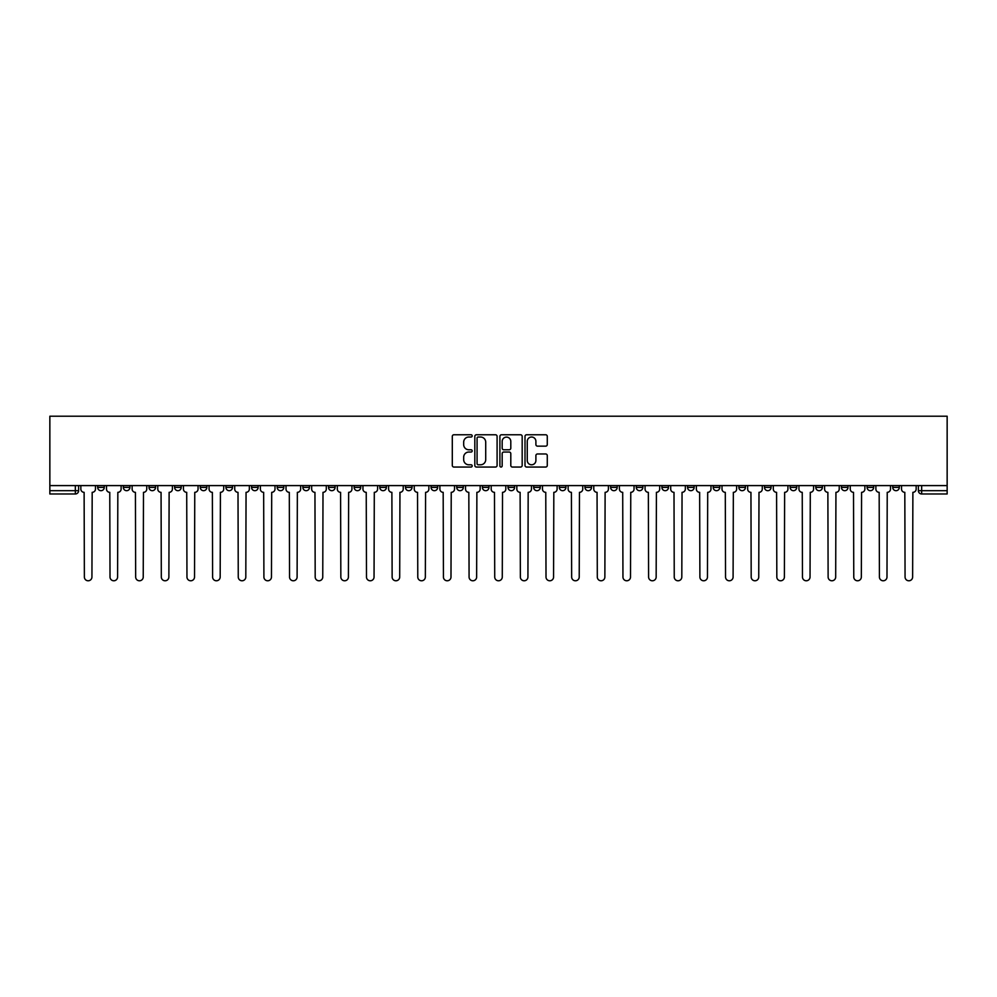 <?xml version="1.0" encoding="UTF-8"?>
<svg xmlns="http://www.w3.org/2000/svg" width="997" height="997" viewBox="0 0 997 997"><rect width="100%" height="100%" fill="white"/><g stroke="black" fill="none" stroke-linecap="round" stroke-linejoin="round"><path stroke-width="1.5" d="M472.192 435.901A1.134 1.134 0 0 0 471.07 434.767L453.922 434.767A1.608 1.608 0 0 0 452.302 436.387L452.302 465.425A1.608 1.608 0 0 0 453.922 467.045L471.07 467.045A1.134 1.134 0 0 0 472.192 465.911A1.134 1.134 0 0 0 471.07 464.789L468.852 464.789A5.159 5.159 0 0 1 463.68 459.617L463.68 457.199A5.159 5.159 0 0 1 468.852 452.04L471.07 452.04A1.134 1.134 0 0 0 472.192 450.906A1.134 1.134 0 0 0 471.07 449.772L468.852 449.772A5.159 5.159 0 0 1 463.68 444.612L463.68 442.194A5.159 5.159 0 0 1 468.852 437.022L471.07 437.022A1.134 1.134 0 0 0 472.192 435.901M790.147 485.589L790.147 487.408L796.728 487.408A3.29 3.29 0 0 1 793.438 490.686A3.29 3.29 0 0 1 790.147 487.408L790.147 485.589M764.5 485.589L764.5 487.408L771.08 487.408A3.29 3.29 0 0 1 767.79 490.686A3.29 3.29 0 0 1 764.5 487.408L764.5 485.589M610.625 485.589L610.625 487.408L617.193 487.408A3.29 3.29 0 0 1 613.915 490.686A3.29 3.29 0 0 1 610.625 487.408L610.625 485.589M584.977 485.589L584.977 487.408L591.545 487.408A3.29 3.29 0 0 1 588.267 490.686A3.29 3.29 0 0 1 584.977 487.408L584.977 485.589M559.329 485.589L559.329 487.408L565.91 487.408A3.29 3.29 0 0 1 562.62 490.686A3.29 3.29 0 0 1 559.329 487.408L559.329 485.589M508.034 485.589L508.034 487.408L514.614 487.408A3.29 3.29 0 0 1 511.324 490.686A3.29 3.29 0 0 1 508.034 487.408L508.034 485.589M456.738 487.408L456.738 485.589L456.738 487.408A3.29 3.29 0 0 0 460.028 490.686A3.29 3.29 0 0 1 456.738 487.408L463.318 487.408A3.29 3.29 0 0 1 460.028 490.686A3.29 3.29 0 0 0 463.318 487.408L463.318 485.589L463.318 487.408M431.09 487.408L431.09 485.589L431.09 487.408A3.29 3.29 0 0 0 434.38 490.686A3.29 3.29 0 0 1 431.09 487.408L437.671 487.408A3.29 3.29 0 0 1 434.38 490.686M405.455 487.408L405.455 485.589L405.455 487.408A3.29 3.29 0 0 0 408.733 490.686A3.29 3.29 0 0 1 405.455 487.408L412.023 487.408A3.29 3.29 0 0 1 408.733 490.686A3.29 3.29 0 0 0 412.023 487.408L412.023 485.589L412.023 487.408M379.807 485.589L379.807 487.408L386.375 487.408A3.29 3.29 0 0 1 383.085 490.686A3.29 3.29 0 0 1 379.807 487.408L379.807 485.589M354.159 485.589L354.159 487.408L360.727 487.408A3.29 3.29 0 0 1 357.449 490.686A3.29 3.29 0 0 1 354.159 487.408L354.159 485.589M328.512 485.589L328.512 487.408L335.092 487.408A3.29 3.29 0 0 1 331.802 490.686A3.29 3.29 0 0 1 328.512 487.408L328.512 485.589M302.864 487.408L302.864 485.589L302.864 487.408A3.29 3.29 0 0 0 306.154 490.686A3.29 3.29 0 0 1 302.864 487.408L309.444 487.408A3.29 3.29 0 0 1 306.154 490.686M251.568 487.408L251.568 485.589L251.568 487.408A3.29 3.29 0 0 0 254.858 490.686A3.29 3.29 0 0 1 251.568 487.408L258.148 487.408A3.29 3.29 0 0 1 254.858 490.686A3.29 3.29 0 0 0 258.148 487.408L258.148 485.589L258.148 487.408M225.92 487.408L225.92 485.589L225.92 487.408A3.29 3.29 0 0 0 229.21 490.686A3.29 3.29 0 0 1 225.92 487.408L232.5 487.408A3.29 3.29 0 0 1 229.21 490.686A3.29 3.29 0 0 0 232.5 487.408L232.5 485.589L232.5 487.408M200.272 487.408L200.272 485.589L200.272 487.408A3.29 3.29 0 0 0 203.562 490.686A3.29 3.29 0 0 1 200.272 487.408L206.853 487.408A3.29 3.29 0 0 1 203.562 490.686A3.29 3.29 0 0 0 206.853 487.408L206.853 485.589L206.853 487.408M174.625 487.408L174.625 485.589L174.625 487.408A3.29 3.29 0 0 0 177.915 490.686A3.29 3.29 0 0 1 174.625 487.408L181.205 487.408A3.29 3.29 0 0 1 177.915 490.686M148.989 487.408L148.989 485.589L148.989 487.408A3.29 3.29 0 0 0 152.267 490.686A3.29 3.29 0 0 1 148.989 487.408L155.557 487.408A3.29 3.29 0 0 1 152.267 490.686A3.29 3.29 0 0 0 155.557 487.408L155.557 485.589L155.557 487.408M123.341 487.408L123.341 485.589L123.341 487.408A3.29 3.29 0 0 0 126.619 490.686A3.29 3.29 0 0 1 123.341 487.408L129.909 487.408A3.29 3.29 0 0 1 126.619 490.686A3.29 3.29 0 0 0 129.909 487.408L129.909 485.589L129.909 487.408M545.658 446.145A1.608 1.608 0 0 0 547.278 444.537L547.278 436.387A1.608 1.608 0 0 0 545.658 434.767L526.615 434.767A1.608 1.608 0 0 0 525.008 436.387L525.008 465.425A1.608 1.608 0 0 0 526.615 467.045L545.658 467.045A1.608 1.608 0 0 0 547.278 465.425L547.278 455.592A1.608 1.608 0 0 0 545.658 453.971L537.508 453.971A1.608 1.608 0 0 0 535.9 455.592L535.9 460.464A4.312 4.312 0 0 1 531.575 464.789A4.312 4.312 0 0 1 527.263 460.464L527.263 441.347A4.312 4.312 0 0 1 531.575 437.022A4.312 4.312 0 0 1 535.9 441.347L535.9 444.537A1.608 1.608 0 0 0 537.508 446.145L545.658 446.145M947.15 485.589L49.85 485.589L49.85 416.223L947.15 416.223L947.15 493.976L921.664 493.976A3.29 3.29 0 0 1 918.374 490.686L947.15 490.686M497.092 436.387A1.608 1.608 0 0 0 495.472 434.767L476.429 434.767A1.608 1.608 0 0 0 474.821 436.387L474.821 465.425A1.608 1.608 0 0 0 476.429 467.045L495.472 467.045A1.608 1.608 0 0 0 497.092 465.425L497.092 436.387M501.528 434.767L520.571 434.767A1.608 1.608 0 0 1 522.179 436.387L522.179 465.425A1.608 1.608 0 0 1 520.571 467.045L512.421 467.045A1.608 1.608 0 0 1 510.8 465.425L510.8 453.647A1.608 1.608 0 0 0 509.193 452.04L503.784 452.04A1.608 1.608 0 0 0 502.176 453.647L502.176 465.911A1.134 1.134 0 0 1 501.042 467.045A1.134 1.134 0 0 1 499.908 465.911L499.908 436.387A1.608 1.608 0 0 1 501.528 434.767M918.374 485.589L918.374 490.686A3.29 3.29 0 0 0 921.664 493.976L921.664 485.589M78.626 485.589L78.626 490.686L78.626 485.589M75.336 485.589L75.336 493.976L49.85 493.976L49.85 490.686L78.626 490.686A3.29 3.29 0 0 1 75.336 493.976A3.29 3.29 0 0 0 78.626 490.686M49.85 485.589L49.85 490.686M899.306 485.589L899.306 487.408A3.29 3.29 0 0 1 896.016 490.686A3.29 3.29 0 0 1 892.739 487.408L899.306 487.408M892.739 485.589L892.739 487.408M873.659 485.589L873.659 487.408A3.29 3.29 0 0 1 870.381 490.686A3.29 3.29 0 0 1 867.091 487.408A3.29 3.29 0 0 0 870.381 490.686M867.091 485.589L867.091 487.408L873.659 487.408M848.011 485.589L848.011 487.408A3.29 3.29 0 0 1 844.733 490.686A3.29 3.29 0 0 1 841.443 487.408L848.011 487.408M841.443 485.589L841.443 487.408M822.375 485.589L822.375 487.408A3.29 3.29 0 0 1 819.085 490.686A3.29 3.29 0 0 1 815.795 487.408L822.375 487.408M815.795 485.589L815.795 487.408M796.728 485.589L796.728 487.408M771.08 485.589L771.08 487.408L771.08 485.589M745.432 485.589L745.432 487.408A3.29 3.29 0 0 1 742.142 490.686A3.29 3.29 0 0 1 738.852 487.408L745.432 487.408M738.852 485.589L738.852 487.408M719.784 485.589L719.784 487.408A3.29 3.29 0 0 1 716.494 490.686A3.29 3.29 0 0 1 713.204 487.408L719.784 487.408M713.204 485.589L713.204 487.408M694.136 485.589L694.136 487.408A3.29 3.29 0 0 1 690.846 490.686A3.29 3.29 0 0 1 687.556 487.408L694.136 487.408M687.556 485.589L687.556 487.408M668.489 485.589L668.489 487.408A3.29 3.29 0 0 1 665.198 490.686A3.29 3.29 0 0 1 661.908 487.408L668.489 487.408M661.908 485.589L661.908 487.408M642.841 485.589L642.841 487.408A3.29 3.29 0 0 1 639.551 490.686A3.29 3.29 0 0 1 636.273 487.408L642.841 487.408M636.273 485.589L636.273 487.408M617.193 485.589L617.193 487.408A3.29 3.29 0 0 1 613.915 490.686M591.545 485.589L591.545 487.408M565.91 487.408L565.91 485.589L565.91 487.408A3.29 3.29 0 0 1 562.62 490.686M540.262 485.589L540.262 487.408A3.29 3.29 0 0 1 536.972 490.686A3.29 3.29 0 0 1 533.682 487.408A3.29 3.29 0 0 0 536.972 490.686A3.29 3.29 0 0 0 540.262 487.408L533.682 487.408L533.682 485.589M514.614 487.408L514.614 485.589L514.614 487.408A3.29 3.29 0 0 1 511.324 490.686M488.966 485.589L488.966 487.408A3.29 3.29 0 0 1 485.676 490.686A3.29 3.29 0 0 1 482.386 487.408A3.29 3.29 0 0 0 485.676 490.686M482.386 485.589L482.386 487.408L488.966 487.408M437.671 485.589L437.671 487.408L437.671 485.589M386.375 487.408L386.375 485.589L386.375 487.408A3.29 3.29 0 0 1 383.085 490.686M360.727 487.408L360.727 485.589L360.727 487.408A3.29 3.29 0 0 1 357.449 490.686M335.092 487.408L335.092 485.589L335.092 487.408A3.29 3.29 0 0 1 331.802 490.686M309.444 485.589L309.444 487.408L309.444 485.589M283.796 487.408L283.796 485.589L283.796 487.408A3.29 3.29 0 0 1 280.506 490.686A3.29 3.29 0 0 1 277.216 487.408L283.796 487.408A3.29 3.29 0 0 1 280.506 490.686M277.216 485.589L277.216 487.408M181.205 485.589L181.205 487.408L181.205 485.589M104.261 485.589L104.261 487.408A3.29 3.29 0 0 1 100.984 490.686A3.29 3.29 0 0 1 97.694 487.408A3.29 3.29 0 0 0 100.984 490.686A3.29 3.29 0 0 0 104.261 487.408L104.261 485.589M97.694 485.589L97.694 487.408L104.261 487.408M478.211 437.022A1.134 1.134 0 0 0 477.077 438.157L477.077 463.655A1.134 1.134 0 0 0 478.211 464.789L480.542 464.789A5.159 5.159 0 0 0 485.713 459.617L485.713 442.194A5.159 5.159 0 0 0 480.542 437.022L478.211 437.022M510.8 441.422A4.312 4.312 0 0 0 506.488 437.11A4.312 4.312 0 0 0 502.176 441.422L502.176 448.164A1.608 1.608 0 0 0 503.784 449.772L509.193 449.772A1.608 1.608 0 0 0 510.8 448.164L510.8 441.422M80.844 485.589L80.844 489.041A3.29 3.29 0 0 0 84.122 492.331L84.371 577.001A3.776 3.776 0 0 0 88.16 580.777A3.776 3.776 0 0 0 91.936 577.001L92.185 492.331A3.29 3.29 0 0 0 95.475 489.041L95.475 485.589M106.492 485.589L106.492 489.041A3.29 3.29 0 0 0 109.77 492.331L110.019 577.001A3.776 3.776 0 0 0 113.808 580.777A3.776 3.776 0 0 0 117.584 577.001L117.833 492.331A3.29 3.29 0 0 0 121.123 489.041L121.123 485.589M132.127 485.589L132.127 489.041A3.29 3.29 0 0 0 135.418 492.331L135.667 577.001A3.776 3.776 0 0 0 139.443 580.777A3.776 3.776 0 0 0 143.232 577.001L143.481 492.331A3.29 3.29 0 0 0 146.758 489.041L146.758 485.589M157.775 485.589L157.775 489.041A3.29 3.29 0 0 0 161.065 492.331L161.315 577.001A3.776 3.776 0 0 0 165.091 580.777A3.776 3.776 0 0 0 168.879 577.001L169.129 492.331A3.29 3.29 0 0 0 172.406 489.041L172.406 485.589M183.423 485.589L183.423 489.041A3.29 3.29 0 0 0 186.713 492.331L186.962 577.001A3.776 3.776 0 0 0 190.739 580.777A3.776 3.776 0 0 0 194.527 577.001L194.764 492.331A3.29 3.29 0 0 0 198.054 489.041L198.054 485.589M209.071 485.589L209.071 489.041A3.29 3.29 0 0 0 212.361 492.331L212.61 577.001A3.776 3.776 0 0 0 216.386 580.777A3.776 3.776 0 0 0 220.175 577.001L220.412 492.331A3.29 3.29 0 0 0 223.702 489.041L223.702 485.589M234.719 485.589L234.719 489.041A3.29 3.29 0 0 0 238.009 492.331L238.258 577.001A3.776 3.776 0 0 0 242.034 580.777A3.776 3.776 0 0 0 245.81 577.001L246.06 492.331A3.29 3.29 0 0 0 249.35 489.041L249.35 485.589M260.367 485.589L260.367 489.041A3.29 3.29 0 0 0 263.657 492.331L263.906 577.001A3.776 3.776 0 0 0 267.682 580.777A3.776 3.776 0 0 0 271.458 577.001L271.707 492.331A3.29 3.29 0 0 0 274.998 489.041L274.998 485.589M286.014 485.589L286.014 489.041A3.29 3.29 0 0 0 289.304 492.331L289.541 577.001A3.776 3.776 0 0 0 293.33 580.777A3.776 3.776 0 0 0 297.106 577.001L297.355 492.331A3.29 3.29 0 0 0 300.645 489.041L300.645 485.589M311.662 485.589L311.662 489.041A3.29 3.29 0 0 0 314.952 492.331L315.189 577.001A3.776 3.776 0 0 0 318.978 580.777A3.776 3.776 0 0 0 322.754 577.001L323.003 492.331A3.29 3.29 0 0 0 326.293 489.041L326.293 485.589M337.31 485.589L337.31 489.041A3.29 3.29 0 0 0 340.588 492.331L340.837 577.001A3.776 3.776 0 0 0 344.626 580.777A3.776 3.776 0 0 0 348.402 577.001L348.651 492.331A3.29 3.29 0 0 0 351.941 489.041L351.941 485.589M362.945 485.589L362.945 489.041A3.29 3.29 0 0 0 366.235 492.331L366.485 577.001A3.776 3.776 0 0 0 370.273 580.777A3.776 3.776 0 0 0 374.049 577.001L374.299 492.331A3.29 3.29 0 0 0 377.589 489.041L377.589 485.589M388.593 485.589L388.593 489.041A3.29 3.29 0 0 0 391.883 492.331L392.133 577.001A3.776 3.776 0 0 0 395.909 580.777A3.776 3.776 0 0 0 399.697 577.001L399.947 492.331A3.29 3.29 0 0 0 403.224 489.041L403.224 485.589M414.241 485.589L414.241 489.041A3.29 3.29 0 0 0 417.531 492.331L417.78 577.001A3.776 3.776 0 0 0 421.557 580.777A3.776 3.776 0 0 0 425.345 577.001L425.594 492.331A3.29 3.29 0 0 0 428.872 489.041L428.872 485.589M439.889 485.589L439.889 489.041A3.29 3.29 0 0 0 443.179 492.331L443.428 577.001A3.776 3.776 0 0 0 447.204 580.777A3.776 3.776 0 0 0 450.993 577.001L451.23 492.331A3.29 3.29 0 0 0 454.52 489.041L454.52 485.589M465.537 485.589L465.537 489.041A3.29 3.29 0 0 0 468.827 492.331L469.076 577.001A3.776 3.776 0 0 0 472.852 580.777A3.776 3.776 0 0 0 476.641 577.001L476.878 492.331A3.29 3.29 0 0 0 480.168 489.041L480.168 485.589M491.185 485.589L491.185 489.041A3.29 3.29 0 0 0 494.475 492.331L494.724 577.001A3.776 3.776 0 0 0 498.5 580.777A3.776 3.776 0 0 0 502.276 577.001L502.525 492.331A3.29 3.29 0 0 0 505.815 489.041L505.815 485.589M516.832 485.589L516.832 489.041A3.29 3.29 0 0 0 520.122 492.331L520.359 577.001A3.776 3.776 0 0 0 524.148 580.777A3.776 3.776 0 0 0 527.924 577.001L528.173 492.331A3.29 3.29 0 0 0 531.463 489.041L531.463 485.589M542.48 485.589L542.48 489.041A3.29 3.29 0 0 0 545.77 492.331L546.007 577.001A3.776 3.776 0 0 0 549.796 580.777A3.776 3.776 0 0 0 553.572 577.001L553.821 492.331A3.29 3.29 0 0 0 557.111 489.041L557.111 485.589M568.128 485.589L568.128 489.041A3.29 3.29 0 0 0 571.406 492.331L571.655 577.001A3.776 3.776 0 0 0 575.443 580.777A3.776 3.776 0 0 0 579.22 577.001L579.469 492.331A3.29 3.29 0 0 0 582.759 489.041L582.759 485.589M593.776 485.589L593.776 489.041A3.29 3.29 0 0 0 597.053 492.331L597.303 577.001A3.776 3.776 0 0 0 601.091 580.777A3.776 3.776 0 0 0 604.867 577.001L605.117 492.331A3.29 3.29 0 0 0 608.407 489.041L608.407 485.589M619.411 485.589L619.411 489.041A3.29 3.29 0 0 0 622.701 492.331L622.951 577.001A3.776 3.776 0 0 0 626.727 580.777A3.776 3.776 0 0 0 630.515 577.001L630.765 492.331A3.29 3.29 0 0 0 634.055 489.041L634.055 485.589M645.059 485.589L645.059 489.041A3.29 3.29 0 0 0 648.349 492.331L648.598 577.001A3.776 3.776 0 0 0 652.374 580.777A3.776 3.776 0 0 0 656.163 577.001L656.412 492.331A3.29 3.29 0 0 0 659.69 489.041L659.69 485.589M670.707 485.589L670.707 489.041A3.29 3.29 0 0 0 673.997 492.331L674.246 577.001A3.776 3.776 0 0 0 678.022 580.777A3.776 3.776 0 0 0 681.811 577.001L682.048 492.331A3.29 3.29 0 0 0 685.338 489.041L685.338 485.589M696.355 485.589L696.355 489.041A3.29 3.29 0 0 0 699.645 492.331L699.894 577.001A3.776 3.776 0 0 0 703.67 580.777A3.776 3.776 0 0 0 707.459 577.001L707.696 492.331A3.29 3.29 0 0 0 710.986 489.041L710.986 485.589M722.002 485.589L722.002 489.041A3.29 3.29 0 0 0 725.293 492.331L725.542 577.001A3.776 3.776 0 0 0 729.318 580.777A3.776 3.776 0 0 0 733.094 577.001L733.343 492.331A3.29 3.29 0 0 0 736.633 489.041L736.633 485.589M747.65 485.589L747.65 489.041A3.29 3.29 0 0 0 750.94 492.331L751.19 577.001A3.776 3.776 0 0 0 754.966 580.777A3.776 3.776 0 0 0 758.742 577.001L758.991 492.331A3.29 3.29 0 0 0 762.281 489.041L762.281 485.589M773.298 485.589L773.298 489.041A3.29 3.29 0 0 0 776.588 492.331L776.825 577.001A3.776 3.776 0 0 0 780.614 580.777A3.776 3.776 0 0 0 784.39 577.001L784.639 492.331A3.29 3.29 0 0 0 787.929 489.041L787.929 485.589M798.946 485.589L798.946 489.041A3.29 3.29 0 0 0 802.236 492.331L802.473 577.001A3.776 3.776 0 0 0 806.261 580.777A3.776 3.776 0 0 0 810.038 577.001L810.287 492.331A3.29 3.29 0 0 0 813.577 489.041L813.577 485.589M824.594 485.589L824.594 489.041A3.29 3.29 0 0 0 827.871 492.331L828.121 577.001A3.776 3.776 0 0 0 831.909 580.777A3.776 3.776 0 0 0 835.685 577.001L835.935 492.331A3.29 3.29 0 0 0 839.225 489.041L839.225 485.589M850.242 485.589L850.242 489.041A3.29 3.29 0 0 0 853.519 492.331L853.768 577.001A3.776 3.776 0 0 0 857.557 580.777A3.776 3.776 0 0 0 861.333 577.001L861.582 492.331A3.29 3.29 0 0 0 864.873 489.041L864.873 485.589M875.877 485.589L875.877 489.041A3.29 3.29 0 0 0 879.167 492.331L879.416 577.001A3.776 3.776 0 0 0 883.192 580.777A3.776 3.776 0 0 0 886.981 577.001L887.23 492.331A3.29 3.29 0 0 0 890.508 489.041L890.508 485.589M901.525 485.589L901.525 489.041A3.29 3.29 0 0 0 904.815 492.331L905.064 577.001A3.776 3.776 0 0 0 908.84 580.777A3.776 3.776 0 0 0 912.629 577.001L912.878 492.331A3.29 3.29 0 0 0 916.156 489.041L916.156 485.589"/></g></svg>
